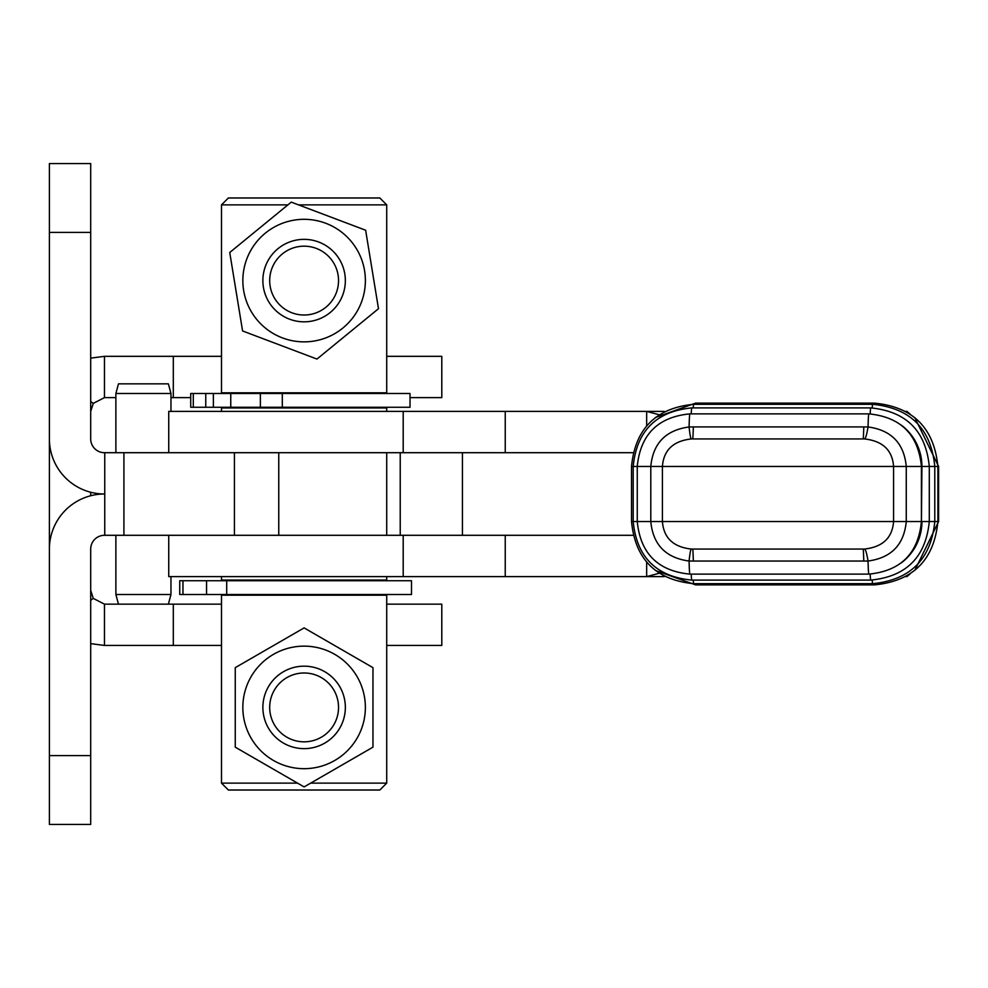<?xml version="1.0" encoding="UTF-8"?>
<svg xmlns="http://www.w3.org/2000/svg" width="988" height="988" viewBox="0 0 988 988"><rect width="100%" height="100%" fill="white"/><g stroke="black" fill="none" stroke-linecap="round" stroke-linejoin="round"><path stroke-width="1.48" d="M49.4 438.931L49.4 549.069A55.069 55.069 0 0 1 104.469 494A55.069 55.069 0 0 1 49.4 438.931L49.4 232.402L90.698 232.402L90.698 438.931A13.77 13.77 0 0 0 104.469 452.702L278.764 452.702L278.764 535.298L104.469 535.298A13.77 13.77 0 0 0 90.698 549.069L90.698 824.437L49.4 824.437L49.4 755.598L90.698 755.598M221.497 604.15L118.474 604.15L115.88 594.504L170.961 594.504L170.961 576.609M115.88 452.702L115.88 393.496L170.961 393.496L170.961 411.391M115.88 393.496L118.474 383.85L168.38 383.85L170.961 393.496M49.4 549.069L49.4 755.598M90.698 232.402L90.698 163.563L49.4 163.563L49.4 232.402M646.671 425.803L646.671 411.391L403.203 411.391L403.203 452.702L234.428 452.702L234.428 535.298L633.061 535.298M659.07 414.701L646.671 411.391L664.294 411.391M905.835 411.391L906.996 411.391M403.203 411.391L168.738 411.391L168.738 452.702M646.671 562.197L646.671 576.609L664.294 576.609M905.835 576.609L906.996 576.609M659.07 573.299L646.671 576.609L168.738 576.609L168.738 535.298M403.203 452.702L505.239 452.702L505.239 411.391M505.239 452.702L633.061 452.702M910.01 413.984L906.861 411.391M403.203 535.298L403.203 576.609M505.239 535.298L505.239 576.609M910.01 574.016L906.861 576.609M863.784 561.073A82.609 1.371 90 0 0 863.067 549.069L691.316 549.056C673.285 547.056 663.652 537.88 662.417 521.541L662.417 466.46C663.652 450.133 673.285 440.957 691.316 438.944A82.609 3.544 87.9 0 1 689.081 426.964C665.764 430.138 653.006 443.303 650.796 466.46L650.796 521.541C653.019 544.721 665.789 557.887 689.081 561.036L868.044 561.036C891.3 557.862 904.045 544.697 906.268 521.541L906.268 466.46C904.032 443.291 891.287 430.113 868.044 426.964A82.609 6.286 -87.9 0 1 864.401 438.944C882.655 440.944 892.374 450.12 893.572 466.46L893.572 521.541C892.374 537.867 882.655 547.043 864.401 549.056L702.505 549.069M864.401 438.944L863.067 438.931A82.609 1.371 90 0 0 863.784 426.927L693.341 426.927A82.609 1.371 -90 0 1 692.625 438.931L863.067 438.931L691.316 438.944M863.067 438.931L702.505 438.931M901.451 562.777A51.784 51.771 -90 0 0 921.928 521.541L938.6 521.541L938.6 466.46L934.784 466.46C931.091 428.73 910.368 408.007 872.639 404.314L693.675 404.314C655.933 408.007 635.222 428.73 631.517 466.46L631.517 521.541L921.421 521.541L921.421 466.46C918.284 434.535 900.747 416.998 868.823 413.873A89.834 1.494 90 0 0 868.044 426.964L863.784 426.927M693.341 426.927L689.081 426.964A89.834 1.494 90 0 1 689.859 413.873C657.922 416.998 640.397 434.535 637.26 466.46L921.421 466.46M864.401 549.056A82.609 6.286 -92.1 0 1 868.044 561.036A89.834 1.494 -90 0 0 868.823 574.127C900.747 571.002 918.284 553.465 921.421 521.541L921.928 466.46A51.784 51.771 -90 0 0 901.451 425.223M692.625 549.069A82.609 1.371 -90 0 1 693.341 561.073M631.517 466.46L637.26 466.46L637.26 521.541C640.397 553.465 657.922 571.002 689.859 574.127A89.834 1.494 -90 0 1 689.081 561.036A82.609 3.544 92.1 0 1 691.316 549.056M242.579 330.955L316.963 359.064L378.49 308.701L365.634 230.229L291.262 202.132L229.735 252.496L242.579 330.955M314.011 341.058A61.268 61.268 90 0 0 364.572 270.687A61.268 61.268 90 0 0 294.202 220.126A61.268 61.268 90 0 0 243.653 290.497A61.268 61.268 90 0 0 314.011 341.058M304.106 768.676A61.268 61.268 90 0 0 365.375 707.408A61.268 61.268 90 0 0 304.106 646.14A61.268 61.268 90 0 0 242.838 707.408A61.268 61.268 90 0 0 304.106 768.676M304.106 627.899L235.255 667.653L235.255 747.163L304.106 786.917L372.97 747.163L372.97 667.653L304.106 627.899M297.549 783.126L221.497 783.126L221.497 595.196L386.716 595.196L386.716 783.126L310.664 783.126M298.512 204.874L386.716 204.874L386.716 392.804L221.497 392.804L221.497 204.874L287.916 204.874M221.497 576.609L221.497 580.055L386.716 580.055L386.716 576.609M386.716 411.391L386.716 407.945L221.497 407.945L221.497 411.391M386.716 204.874L379.837 197.983L228.389 197.983L221.497 204.874M221.497 783.126L228.389 790.017L379.837 790.017L386.716 783.126M205.763 407.266L190.721 407.266L190.721 393.496L410.02 393.496L410.02 407.266L205.763 407.266L205.763 393.496M213.371 407.266L213.371 393.496M411.502 594.504L179.73 594.504L179.73 580.734L411.502 580.734L411.502 594.504M179.73 594.504L179.73 580.734M304.106 748.645A41.237 41.237 90 0 0 339.823 686.784A41.237 41.237 90 0 0 268.403 686.784A41.237 41.237 90 0 0 304.106 748.645M304.106 239.355A41.237 41.237 90 0 0 262.87 280.592A41.237 41.237 90 0 0 304.106 321.829A41.237 41.237 90 0 0 345.343 280.592A41.237 41.237 90 0 0 304.106 239.355M304.106 246.173A34.419 34.419 -90 0 1 333.919 297.808A34.419 34.419 -90 0 1 274.306 297.808A34.419 34.419 -90 0 1 304.106 246.173M304.106 741.827A34.419 34.419 -90 0 1 274.306 690.192A34.419 34.419 -90 0 1 333.919 690.192A34.419 34.419 -90 0 1 304.106 741.827M90.698 411.391L93.292 403.363L90.698 401.511M118.474 604.15L104.469 604.15L93.292 598.407L90.698 590.379M104.469 604.15L104.469 645.448L90.698 643.633M221.497 356.322L104.469 356.322L104.469 397.621L93.292 403.363M104.469 356.322L90.698 358.138M90.698 492.246L90.698 495.754M410.02 397.621L441.797 397.621L441.797 356.322L386.716 356.322M190.721 397.621L173.308 397.621L173.308 356.322M173.308 397.621L170.961 397.621M115.88 397.621L104.469 397.621M386.716 645.448L441.797 645.448L441.797 604.15L386.716 604.15M173.308 604.15L173.308 645.448L104.469 645.448M221.497 645.448L173.308 645.448M104.753 452.702L104.753 535.298M123.92 452.702L123.92 535.298M400.226 452.702L400.226 535.298M631.517 521.541C635.222 559.27 655.933 579.993 693.675 583.686L872.639 583.686C910.368 579.993 931.079 559.27 934.784 521.541L934.784 466.46L921.928 466.46M870.724 407.896L691.761 407.896C656.205 411.379 636.68 430.904 633.197 466.46L633.197 521.541C636.68 557.096 656.205 576.621 691.761 580.104L870.724 580.104C906.28 576.621 925.805 557.096 929.288 521.541L929.288 466.46C925.805 430.904 906.28 411.379 870.724 407.896A89.834 1.494 90 0 0 870.193 413.886M872.626 404.314A89.834 1.494 90 0 0 872.219 407.921M693.675 404.314A89.834 1.494 90 0 0 693.255 407.896M655.353 570.459L695.577 584.871A89.834 1.494 -90 0 1 695.342 583.686M870.724 580.104A89.834 1.494 -90 0 1 870.193 574.114M691.761 580.104A89.834 1.494 -90 0 1 691.23 574.127M695.577 584.871L874.541 584.871A89.834 1.494 -90 0 1 874.294 583.661M691.761 407.896A89.834 1.494 90 0 0 691.23 413.873M872.626 583.686A89.834 1.494 -90 0 1 872.219 580.08M693.675 583.686A89.834 1.494 -90 0 1 693.255 580.104M874.541 584.871C912.998 581.117 934.117 559.998 937.884 521.541L937.884 466.46C934.117 428.002 912.998 406.883 874.541 403.129L695.577 403.129A89.834 1.494 90 0 0 695.342 404.314M874.541 403.129A89.834 1.494 90 0 0 874.294 404.339M193.302 407.266L193.302 393.496M230.76 407.266L230.76 393.496M260.363 407.266L260.363 393.496M282.309 407.266L282.309 393.496M182.965 594.504L182.965 580.734M206.554 594.504L206.554 580.734M226.697 594.504L226.697 580.734M90.698 600.259L93.292 598.407M223.868 393.496L223.868 392.804M115.88 594.504L115.88 535.298M168.38 604.15L170.961 594.504M462.446 535.298L462.446 452.702M938.6 466.46L914.765 417.541M689.859 574.127L868.823 574.127M914.765 570.459L938.6 521.541M868.823 413.873L689.859 413.873M695.577 403.129L655.353 417.541M386.716 452.702L386.716 535.298M383.282 407.945L383.282 407.266M383.282 393.496L383.282 392.804M224.943 407.945L224.943 407.266M224.943 393.496L224.943 392.804M224.943 580.055L224.943 580.734M224.943 594.504L224.943 595.196M383.282 580.055L383.282 580.734M383.282 594.504L383.282 595.196M441.797 397.621L441.797 356.322M441.797 645.448L441.797 604.15"/></g></svg>
